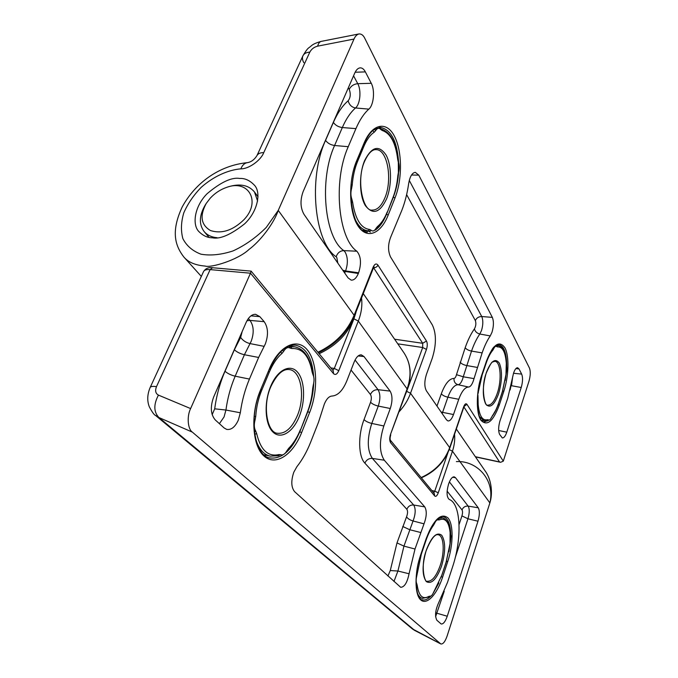 <?xml version="1.0" encoding="UTF-8"?>
<svg xmlns="http://www.w3.org/2000/svg" width="678" height="678" viewBox="0 0 678 678"><rect width="100%" height="100%" fill="white"/><g stroke="black" fill="none" stroke-linecap="round" stroke-linejoin="round"><path stroke-width="1.02" d="M473.261 381.053L482.134 352.891C484.524 345.966 487.228 340.305 490.253 335.924L491.991 332.279C493.762 326.271 493.881 321.304 492.33 317.372L418.767 175.136L415.283 172.339C412.097 172.839 409.893 176.568 408.673 183.526C407.283 193.281 405.012 202.18 401.868 210.248L391.214 235.876C387.926 243.588 387.697 250.614 390.528 256.937L432.335 324.94C436.463 333.678 436.429 344.805 432.225 358.323L426.428 374.409C424.309 381.324 424.301 386.807 426.411 390.842L446.514 419.835L447.938 420.928C449.989 421.14 451.845 419.004 453.497 414.538L458.76 399.283C461.693 391.325 464.939 387.24 468.506 387.036C470.278 386.909 471.863 384.918 473.261 381.053M499.991 420.809C498.322 426.699 498.203 431.233 499.635 434.429L502.313 437.929C503.915 438.064 505.407 436.14 506.788 432.157L521.229 387.494C522.806 381.909 522.958 377.443 521.67 374.103L518.984 368.908L517.585 367.722C516.144 367.747 514.814 369.527 513.585 373.053L507.712 398.342L499.991 420.809M212.248 237.783C219.935 239.453 230.723 234.808 244.597 223.85C257.733 211.544 261.208 192.849 254.725 185.535C250.089 180.526 245.097 178.17 239.732 178.45C231.698 177.077 220.833 182.162 207.121 193.696C194.315 206.536 192.01 224.926 198.959 231.656C203.095 235.732 207.527 237.775 212.248 237.783M317.94 352.238C335.093 344.017 347.153 331.695 354.119 315.27L278.251 210.392L354.009 39.061L317.635 46.155C314.084 47.07 311.473 49.062 309.812 52.138L263.742 152.652C260.742 160.5 248.589 169.085 240.868 168.839C227.698 169.983 213.409 176.577 201.264 187.281C193.713 195.044 187.908 203.527 183.823 212.739C181.034 222.011 180.721 230.63 182.865 238.622C186.552 245.817 192.577 251.013 200.959 254.191C210.502 255.869 221.189 254.784 233.029 250.928C245.012 245.419 256.098 237.58 266.276 227.41L278.251 210.392C273.598 224.087 259.894 241.41 249.114 249.36C237.868 260.038 211.036 268.047 205.103 266.056C195.281 265.251 188.179 262.216 183.797 256.954L201.324 276.412M421.14 477.558C435.098 471.278 444.632 461.243 449.751 447.472L463.659 406.834C464.794 403.961 465.896 403.122 466.956 404.334L503.296 461.167L528.959 381.282C530.493 375.781 530.662 371.375 529.459 368.061L364.747 38.231C363.255 35.163 361.306 33.747 358.899 33.959C356.857 34.527 355.23 36.231 354.009 39.061M371.264 83.301L365.366 71.893C363.916 69.156 362.196 67.817 360.204 67.851C358.06 68.037 356.238 69.792 354.73 73.114L303.117 191.628C300.057 200.205 300.337 207.748 303.956 214.265L348.068 277.878L351.128 280.107C353.941 280.378 356.348 278.166 358.34 273.488L358.62 272.802C361.569 263.386 360.976 256.191 356.84 251.216C338.271 238.461 332.729 181.085 348.246 146.694L355.925 128.625C359.628 120.023 363.933 113.523 368.84 109.124C373.731 105.183 375.146 90.293 371.264 83.301L357.755 83.682C361.51 90.259 360.204 104.268 355.518 107.972L368.84 109.124M317.635 46.155C318.431 43.341 319.652 41.739 321.304 41.366L358.899 33.959M240.868 168.839C242.317 165.118 244.546 163.051 247.555 162.635L247.555 162.635C218.435 165.466 194.925 183.577 182.213 206.943C170.678 231.774 175.221 245.767 183.797 256.954M503.296 461.167L500.576 462.303L499.517 461.93L463.896 406.927M324.372 403.978L318.524 422.148L310.727 441.98C306.948 451.556 302.329 459.811 296.871 466.727L293.794 472.219C290.896 480.931 291.184 487.423 294.65 491.703L400.69 587.309C404.461 587.123 407.249 582.605 409.054 573.766L415.012 549.019L424.013 523.831C426.725 516.45 426.971 510.797 424.75 506.881L384.282 460.209C379.299 452.404 379.146 440.997 383.833 425.979L390.282 408.503C392.604 401.173 392.545 395.367 390.096 391.096L363.984 356.535L361.264 354.831C358.543 354.797 356.17 357.204 354.145 362.06L346.916 380.638C342.873 390.486 337.915 395.613 332.042 396.037C329.084 396.223 326.525 398.867 324.372 403.978M265.327 343.949C268.539 334.949 268.157 327.525 264.183 321.677L259.801 316.626L255.581 314.312C251.852 314.245 248.699 316.973 246.114 322.491L213.663 397.003C210.121 406.817 210.646 414.461 215.248 419.919L224.147 427.971L226.655 429.377C231.232 430.123 235.113 427.047 238.317 420.148L240.317 412.775C241.944 400.851 244.987 389.613 249.436 379.07L258.632 357.45L265.327 343.949M456.37 461.625C476.507 460.218 495.482 479.626 489.872 502.932C493.169 491.872 490.923 478.617 484.965 470.693L484.889 470.583M456.328 429.021L484.965 470.693C491.694 479.626 492.864 493.711 489.872 502.932L447.099 636.074C445.09 641.744 442.997 644.363 440.81 643.947L192.323 432.106L158.915 417.538L155.398 415.317M361.535 298.006C362.467 305.405 361.391 313.092 358.306 321.058L338.797 370.663C337.127 374.298 335.373 375.29 333.525 373.629L250.479 273.2L190.62 408.571C186.738 416.207 187.713 429.106 192.323 432.106M436.912 620.294L441.166 623.98C443.31 624.226 445.336 621.641 447.251 616.234L477.982 521.221C479.71 515.144 479.795 510.67 478.244 507.788L455.506 477.693L454.201 476.829C452.226 476.795 450.404 479.066 448.734 483.626L448.539 484.211C446.378 492.084 446.624 497.169 449.277 499.474C460.972 503.61 462.269 538.239 452.557 566.952L447.505 582.385L438.886 602.225C435.301 610.056 434.649 616.082 436.912 620.294M412.275 628.82L440.497 643.744M333.525 373.629L333.212 370.79L251.14 271.132L250.479 273.2L210.138 269.607L156.482 386.663C154.915 390.697 155.567 393.52 158.44 395.113C153.499 404.503 153.652 411.978 158.915 417.538L414.817 630.498L440.81 643.947M251.14 271.132L212.587 267.734L210.138 269.607C206.561 269.327 204.366 269.98 203.57 271.539L150.143 387.536C147.27 394.367 146.99 400.791 149.313 406.808C152.203 412.224 154.296 415.114 155.593 415.478L412.275 628.828M244.072 219.57C261.369 201.425 248.394 179.094 226.63 187.382C220.384 189.535 214.918 193.137 210.231 198.188L206.214 203.476C199.561 215.858 200.976 224.876 210.46 230.528C221.689 234.122 232.893 230.469 244.072 219.57M226.63 187.382L228.427 186.781C239.961 183.314 248.64 185.043 254.462 191.967L257.623 201.095M217.07 237.707C211.536 237.198 207.239 235.164 204.171 231.605C198.798 224.333 199.146 215.494 205.205 205.087L206.214 203.476M450.023 543.578L450.107 532.467C448.828 521.729 445.217 517.534 439.293 519.882L438.268 519.933C437.056 519.501 435.835 520.628 434.598 523.323L433.547 525.204C430.657 529.12 428.123 534.222 425.962 540.51L421.352 554.096L416.733 576.122L416.3 575.986M416.733 576.122C415.936 579.444 415.945 581.961 416.75 583.69L417.216 585.351L416.182 585.843M417.216 585.351C418.877 596.115 422.767 599.793 428.886 596.386L429.92 596.182L428.623 597.021L429.954 597.004M429.92 596.182C431.14 596.394 432.352 595.131 433.564 592.377L441.768 575.351M437.725 518.653L438.361 518.551L439.293 519.882M433.022 524.34L433.547 525.204M417.19 573.512L416.538 573.647M434.081 522.823L434.598 523.323M437.844 518.721L438.268 519.933M416.75 583.69L416.097 584.343M438.361 518.551L442.573 517.865C446.853 519.162 449.395 523.916 450.209 532.137L450.107 532.467M428.886 596.386L428.589 597.013M450.209 532.137L450.497 534.12M496.516 345.712L497.61 346.941L496.762 346.636C495.779 345.788 494.754 346.5 493.677 348.763L492.779 350.272C490.321 353.179 488.143 357.399 486.245 362.916L482.185 374.866L477.651 395.037M505.983 374.442L506.288 363.213C505.432 352.051 502.542 346.627 497.61 346.941M477.956 395.215L478.168 404.588L477.388 404.961M478.168 404.588C479.312 415.911 482.439 420.945 487.533 419.699L488.389 419.851L486.711 420.597M488.389 419.851C489.389 420.496 490.414 419.657 491.465 417.334L492.211 416.241C494.686 413.012 496.83 408.665 498.644 403.198L498.516 403.317M487.584 420.928L486.914 420.563M492.203 349.365L492.779 350.272M478.388 392.782L477.88 392.825M493.118 348.17L493.677 348.763M496.008 345.483L496.762 346.636M477.82 402.766L477.337 403.283M487.533 419.699L486.914 420.529M496.72 345.738L498.211 345.687C502.635 346.238 505.347 352.009 506.364 363.01L506.576 365.01M372.163 131.159L372.663 130.701M397.842 175.644L398.393 172.551L398.317 162.296L397.723 159.542C395.689 142.956 390.528 133.278 382.239 130.498L380.799 129.506C379.078 127.633 377.383 127.989 375.697 130.583L374.256 132.202C370.247 134.829 366.781 139.566 363.866 146.406L357.637 161.271C354.738 168.297 352.933 176.221 352.221 185.035L351.628 188.323L350.882 187.848M351.628 188.323C350.585 192.306 350.67 195.942 351.874 199.23L352.594 202.095L351.153 202.519M352.594 202.095C355.306 219.214 360.959 228.333 369.552 229.444L371.01 230.164L369.324 231.342L363.255 230.622M371.01 230.164C372.739 231.656 374.417 231.045 376.053 228.308L377.443 226.562L377.07 227.579C381.129 224.308 384.528 219.248 387.274 212.409L392.884 197.756C395.486 191.145 397.139 183.755 397.842 175.602M374.256 132.202L372.815 130.718L373.586 129.947M370.434 232.113L367.688 230.732C362.484 230.156 358.137 225.994 354.653 218.257M352.221 185.035L351.102 184.924M374.298 129.43L375.697 130.583M379.841 128.159L380.646 128.506L380.799 129.506M351.874 199.23L350.933 200.002M379.494 127.43L382.239 130.498M381.282 128.998C390.316 132.041 395.842 142.143 397.876 159.313L397.723 159.542M369.552 229.444L368.247 230.774L362.747 230.283M397.876 159.313L398.317 162.296M398.393 161.737C399.486 165.178 399.52 168.89 398.495 172.856L398.393 172.551M376.053 228.308L376.044 228.893L377.07 227.579M289.769 346.644L290.743 346.772L291.947 348.534L290.116 348.094C287.904 346.856 285.777 347.899 283.735 351.221L281.972 353.45C277.005 357.738 272.785 363.967 269.302 372.137L261.886 389.858C258.42 398.223 256.369 407.063 255.733 416.377L255.081 419.979L254.038 419.572M313.295 384.943L312.702 388.265L313.295 384.943C314.372 380.824 314.245 377.358 312.922 374.544L312.109 371.976C309.134 355.899 302.413 348.085 291.947 348.534M255.081 419.979C253.877 424.487 254.089 428.165 255.699 431.039L256.691 433.666L254.699 434.259M256.691 433.666C260.623 450.039 267.996 457.006 278.819 454.574L280.667 454.701L278.302 455.735M280.667 454.701C282.879 455.514 284.963 454.192 286.93 450.743L288.625 448.395L288.421 449.217C293.303 444.327 297.354 437.878 300.566 429.86L307.126 412.783C310.185 405.012 312.05 396.842 312.702 388.265M290.108 346.772L294.735 346.805L289.438 345.975M280.633 351.89L281.972 353.45M255.733 416.377L254.258 416.428M282.463 350.187L283.735 351.221M289.167 346.399L290.116 348.094M255.699 431.039L254.394 432.03M294.735 346.805C303.973 348.95 309.838 357.187 312.321 371.527L312.109 371.976M278.819 454.574L277.955 455.794L278.539 455.769M312.321 371.527L312.922 374.544M286.93 450.743L288.421 449.217M319.16 353.73C338.746 344.458 351.102 330.372 356.213 311.465L353.924 318.838L334.313 368.459L330.822 367.883M337.822 263.106L336.796 257.454L336.161 256.776C337.517 252.869 340.068 250.809 343.805 250.614L345.127 252.072C347.924 257.335 348.085 263.623 345.585 270.929L358.62 272.802M409.283 180.441L481.753 316.541C483.261 320.245 483.168 324.931 481.482 330.593L479.821 334.017C476.727 338.424 473.956 344.11 471.524 351.085L463.26 376.799L473.964 378.604M436.971 406.08L441.293 393.808C445.099 383.706 449.336 378.57 453.997 378.392C455.031 378.282 455.853 377.036 456.489 374.671L463.26 376.799L462.591 379.095C461.26 382.739 459.743 384.604 458.04 384.714L468.506 387.036M456.489 374.671L465.176 347.721C467.896 339.992 470.99 333.703 474.447 328.847C475.939 326.025 476.236 323.279 475.354 320.592C476.566 317.906 478.702 316.558 481.753 316.541L492.33 317.372M405.825 393.511L406.681 391.342L410.529 393.248C408.08 399.935 404.3 406.08 399.189 411.682M318.414 352.814C335.424 344.746 347.407 332.534 354.348 316.168L354.119 315.27L373.163 267.157C374.731 263.818 376.324 263.14 377.951 265.115L426.47 341.009C427.538 343.178 427.53 345.983 426.462 349.424L410.529 393.248L449.87 447.904C444.76 461.659 435.268 471.634 421.369 477.837M499.245 405.181C493.05 421.699 486.906 426.665 480.821 420.08C475.871 412.555 476.21 391.096 481.702 375.146L486.575 360.789C493.211 344.212 499.339 339.907 504.966 347.865C509.398 356.281 508.788 376.315 503.796 391.384L499.245 405.181L498.16 404.588M388.189 215.07C380.773 234.054 366.764 239.8 357.899 225.757C348.916 212.019 348.102 180.823 356.586 160.966L364.078 143.1C372.307 123.32 386.697 120.913 394.452 136.219C402.325 151.245 402.418 179.475 394.977 198.018L388.189 215.07L386.545 214.163M394.604 339.212L422.691 343.297L373.544 267.683M406.681 391.342L422.691 347.509L397.783 343.831M475.363 456.718L499.517 461.93M375.281 230.079C379.663 227.071 383.367 221.876 386.401 214.485M393.935 195.527C396.562 188.281 398.13 180.297 398.63 171.593M398.723 163.779C397.35 141.524 391.189 129.396 380.256 127.396L374.544 129.269C373.722 129.659 369.01 132.778 364.145 143.634L364.078 143.1M481.702 375.146L481.736 375.341C474.312 395.198 477.49 422.606 483.982 422.013L489.474 419.987M490.787 418.657L496.271 409.309M505.22 380.434L506.305 372.849M506.695 365.425C506.5 352.831 503.924 345.899 498.957 344.627L494.652 346.534C493.084 347.102 490.397 351.916 486.609 360.984L486.575 360.789M502.729 390.791L503.796 391.384M486.465 361.12L481.592 375.476M393.367 197.103L394.977 198.018M356.586 160.966L356.662 161.491C344.238 188.442 353.416 233.139 367.34 232.181M309.812 52.138C306.329 52.35 304.032 53.562 302.93 55.791L302.93 55.791C302.066 57.8 302.363 60.113 303.837 62.707M263.742 152.652C260.386 152.575 258.132 153.542 256.987 155.55L256.987 155.55C254.496 159.576 251.352 161.932 247.555 162.635M426.462 349.424L422.691 347.509L422.691 343.297L426.47 341.009M377.951 265.115C377.061 266.869 375.663 267.734 373.739 267.7L373.62 267.539M373.163 267.157L373.358 268.124L374.044 266.912L373.163 267.157M463.659 406.834L464.515 405.8L463.955 406.063M466.956 404.334L464.125 406.41M355.145 72.241L365.366 71.893M353.56 75.809L357.755 83.682C353.848 84.097 350.992 85.979 349.204 89.318L348.348 87.767M342.746 270.2L345.585 270.929L344.678 272.997M343.432 271.2L358.34 273.488M336.161 256.776C314.728 242.91 307.812 178.721 325.559 140.371L333.381 122.413C337.602 112.836 342.526 105.624 348.153 100.793C349.272 104.887 351.721 107.277 355.518 107.972C350.492 112.379 346.094 118.904 342.322 127.549L334.593 145.499C318.779 180.068 324.694 237.783 343.805 250.614L356.84 251.216M325.559 140.371C327.61 143.202 330.618 144.914 334.593 145.499L348.246 146.694M333.381 122.413C335.39 125.286 338.373 126.998 342.322 127.549L355.925 128.625M348.153 100.793C350.526 97.649 350.882 93.827 349.204 89.318M515.89 368.603L518.984 368.908M513.517 373.264L521.67 374.103M512.687 376.637L511.492 385.714L521.229 387.494M511.093 385.638L510.102 389.977M500.296 419.919L499.703 421.741M498.669 430.513L506.788 432.157M411.521 175.026L418.767 175.136M474.447 328.847C475.075 331.517 476.863 333.237 479.821 334.017L490.253 335.924M465.176 347.721C466.354 349.314 468.464 350.433 471.524 351.085L482.134 352.891M460.133 362.154C461.328 363.73 463.455 364.84 466.523 365.51L477.168 367.4M453.997 378.392C453.802 381.663 455.15 383.765 458.04 384.714C454.311 384.909 450.929 389.07 447.904 397.189L458.76 399.283M441.293 393.808C442.573 395.342 444.776 396.477 447.904 397.189L442.607 412.368L453.497 414.538M441.056 411.97L442.607 412.368L442.149 413.546M475.354 320.592L406.631 194.611M248.351 318.55L249.987 320.406L264.183 321.677M246.953 320.77L249.987 320.406C253.818 325.906 254.208 332.89 251.157 341.339L250.029 343.593L264.132 346.348M212.172 414.673L214.689 408.826C216.494 395.503 219.935 382.977 225.011 371.239L234.368 349.763L240.648 337.424C242.8 340.5 245.928 342.56 250.029 343.593L244.419 354.738L235.181 376.188C230.647 386.774 227.571 398.062 225.935 410.037L240.317 412.775M214.689 408.826L225.935 410.037L224.045 416.97L219.392 423.665M454.548 434.217C455.074 439.819 454.37 445.471 452.446 451.192L438.259 492.813C437.064 495.889 435.869 496.94 434.674 495.957L390.647 442.717C389.443 440.742 389.409 437.92 390.562 434.234L407.215 388.664C411.817 375.087 410.749 363.162 403.995 352.874C410.91 363.467 412.038 375.604 407.376 389.274L358.306 321.058L353.924 318.838M489.872 502.932L452.446 451.192L449.26 449.582M158.44 395.113L190.62 408.571M269.336 369.01C279.15 345.449 297.159 337.313 307.253 349.84C317.499 362.044 318.38 390.672 309.617 412.529L301.617 432.632C292.879 454.938 275.497 466.625 263.928 455.98C252.208 445.709 250.258 414.097 260.403 390.316L269.336 369.01L260.403 390.316M426.225 538.501C433.844 519.246 441.124 512.424 448.082 518.017C453.607 524.552 453.345 544.671 447.692 561.698L442.556 577.292C436.929 594.581 426.784 605.522 420.707 599.886C414.538 594.53 414.428 573.029 420.682 554.841L426.157 538.713M431.827 490.525L434.759 491.169L447.946 452.641M448.938 551.638L450.446 541.637M450.497 533.417L451.082 536.112L450.497 541.129M450.734 534.764C450.463 524.069 447.997 518.051 443.353 516.687C441.141 515.577 433.157 519.162 426.284 538.646L420.682 554.841M420.614 555.036L420.741 554.977C412.758 576.114 416.597 600.767 422.233 599.81C424.894 600.564 427.784 599.31 430.903 596.055M433.047 593.479L438.912 582.902M308.321 410.258C311.541 401.588 313.338 392.579 313.702 383.24M313.651 376.493C312.227 358.018 306.193 347.594 295.54 345.204C286.15 344.441 277.471 352.509 269.497 369.408M290.209 345.721L291.031 346.221M260.564 390.697C248.012 418.597 255.055 456.116 269.624 457.879C281.353 459.464 291.32 450.963 299.515 432.378M266.039 455.235L264.81 455.455M156.482 386.663C152.872 386.096 150.762 386.384 150.143 387.536M299.786 431.75L301.617 432.632M309.617 412.529L307.812 411.648M441.386 576.741L442.556 577.292M447.692 561.698L446.531 561.138M332.805 370.298L334.313 368.459L338.797 370.663M433.717 492.821L434.759 491.169L438.259 492.813M434.674 495.957L434.293 493.525L390.342 440.149L390.647 442.717M390.562 434.234L407.376 389.274M444.243 591.241L435.598 616.734M435.64 612.861L447.251 616.234M449.395 481.889L468.151 506.11C469.659 508.839 469.591 513.06 467.947 518.78L477.982 521.221M459.074 524.569L461.93 515.899L467.947 518.78L455.226 557.663M461.93 515.899C462.71 513.187 462.743 511.195 462.015 509.915C463.193 507.169 465.235 505.898 468.151 506.11L478.244 507.788M452.65 477.253L455.506 477.693M462.015 509.915L447.124 491.143M234.368 349.763C236.91 352.119 240.258 353.772 244.419 354.738L258.632 357.45M225.011 371.239C227.605 373.536 230.995 375.188 235.181 376.188L249.436 379.07M250.962 315.855L259.801 316.626M240.648 337.424L242.165 331.559M355.06 360.01L378.027 389.689C380.4 393.715 380.477 399.173 378.273 406.071L371.781 423.436C366.942 438.768 367.145 450.429 372.375 458.421L413.699 505.017C415.851 508.712 415.639 514.034 413.055 520.984L403.952 546.121L415.012 549.019M387.918 576.012L390.274 570.545L396.994 542.917L403.952 546.121L397.918 571.02L409.054 573.766M390.274 570.545L397.918 571.02L393.969 581.478M358.162 355.942L363.984 356.535M396.994 542.917L406.554 516.822C407.783 513.534 407.885 511.017 406.842 509.28L364.874 463.125C358.357 456.548 357.848 435.42 364.027 419.614L370.578 402.232C371.629 398.961 371.586 396.384 370.442 394.486C372.01 391.198 374.544 389.596 378.027 389.689L390.096 391.096M370.578 402.232C372.23 403.961 374.79 405.241 378.273 406.071L390.282 408.503M364.027 419.614C365.705 421.301 368.29 422.58 371.781 423.436L383.833 425.979M364.874 463.125C366.434 459.794 368.934 458.226 372.375 458.421L384.282 460.209M406.842 509.28C408.224 506.195 410.504 504.779 413.699 505.017L424.75 506.881M406.554 516.822C407.732 518.636 409.902 520.026 413.055 520.984L424.013 523.831M402.74 526.467L409.639 529.696L420.665 532.501M370.442 394.486L351.043 370.035M427.369 581.249C432.03 581.571 436.31 576.317 440.2 565.494C444.861 551.934 443.946 535.73 438.276 534.764C438.395 535.137 434.157 531.06 426.377 550.205C420.013 566.469 424.928 583.775 427.369 581.249M441.548 566.105C436.547 579.41 431.462 584.563 426.276 581.563C422.013 575.385 422.03 564.893 426.318 550.078C431.632 536.518 436.776 531.586 441.751 535.289C445.692 541.722 445.624 551.985 441.548 566.105M419.462 597.615L422.326 598.394C420.275 597.818 418.631 596.03 417.377 593.03M434.59 590.445L441.819 575.181L446.116 562.164L449.997 543.841M441.819 575.181L446.166 562.282L450.497 541.434M487.838 405.13C491.321 405.249 494.482 401.283 497.313 393.232C501.923 380.002 500.669 361.688 494.94 361.306L492.906 361.882C492.025 361.315 489.847 364.942 486.372 372.773C480.177 388.35 485.279 408.131 487.838 405.13M498.559 393.867C494.177 405.419 489.889 408.792 485.677 403.978C482.304 396.325 482.524 385.867 486.338 372.578C490.974 360.891 495.304 357.755 499.339 363.154C502.457 370.934 502.203 381.172 498.559 393.867M481.482 420.343L484.016 420.792L479.414 416.572M492.347 415.758C494.737 412.648 496.821 408.402 498.61 403.037L502.406 391.52L505.974 374.544M498.61 403.037L502.44 391.689L506.042 374.502L506.907 369.637L506.61 364.552M372.188 210.095C377.197 210.163 381.426 206.095 384.875 197.883C392.706 179.873 387.579 149.474 376.171 149.643C372.281 149.279 368.459 153.092 364.705 161.076C355.84 180.128 363.12 211.799 372.188 210.095M386.596 198.815C379.934 212.816 372.883 215.112 365.434 205.705C359.289 195.849 358.823 174.28 364.628 160.559C371.849 146.507 379.002 144.694 386.104 155.101C391.799 165.483 391.943 185.603 386.596 198.815M377.443 226.562C381.282 223.477 384.536 218.613 387.206 211.985M357.637 161.271L357.009 160.661M363.239 145.804L363.866 146.406M398.495 172.856L398.003 175.636C397.283 183.924 395.596 191.433 392.943 198.179L392.884 197.756M277.421 433.267C285.285 433.988 291.947 428.072 297.396 415.521C305.388 396.698 301.261 371.002 289.464 369.586C283.006 368.603 276.794 374.298 270.836 386.68C261.886 406.52 267.657 433.056 277.421 433.267M299.303 416.419C293.091 432.14 280.887 439.853 272.98 432.072C264.971 424.547 263.75 402.69 270.675 386.307C277.488 369.798 290.167 363.552 297.473 372.095C304.88 380.409 305.617 400.817 299.303 416.419M263.996 454.794L270.225 456.141C263.581 454.548 258.691 448.76 255.572 438.776M288.625 448.395C293.345 443.666 297.286 437.395 300.439 429.564M261.886 389.858L261.14 389.341M268.564 371.612L269.302 372.137M312.931 388.147C312.261 396.867 310.371 405.19 307.253 413.097L307.126 412.783M364.145 143.634L356.662 161.491M321.304 41.366C316.668 42.595 313.38 44.036 311.431 45.697C308.422 48.647 308.515 46.392 302.93 55.791L256.987 155.55M354.348 316.168L373.358 268.124M449.87 447.904L463.76 407.309M475.481 456.887L500.576 462.303M403.995 352.874L363.272 293.616M415.106 630.693L412.571 629.057M390.291 440.098L390.35 440.175C389.918 439.064 390.053 437.268 390.748 434.801M203.57 271.539C205.629 268.412 208.638 267.14 212.587 267.734M258.038 196.823L254.462 191.967M209.01 237.342L204.171 231.605M440.022 517.28L442.573 517.865M422.326 598.394L428.488 597.089M433.589 592.564L434.496 590.843M496.567 345.772L498.211 345.687M484.016 420.792L486.906 420.529M491.465 417.572L492.211 416.241M392.943 198.179L387.274 212.409M290.142 346.772L288.921 346.161M270.225 456.141L277.955 455.794M307.253 413.097L300.566 429.86"/></g></svg>
